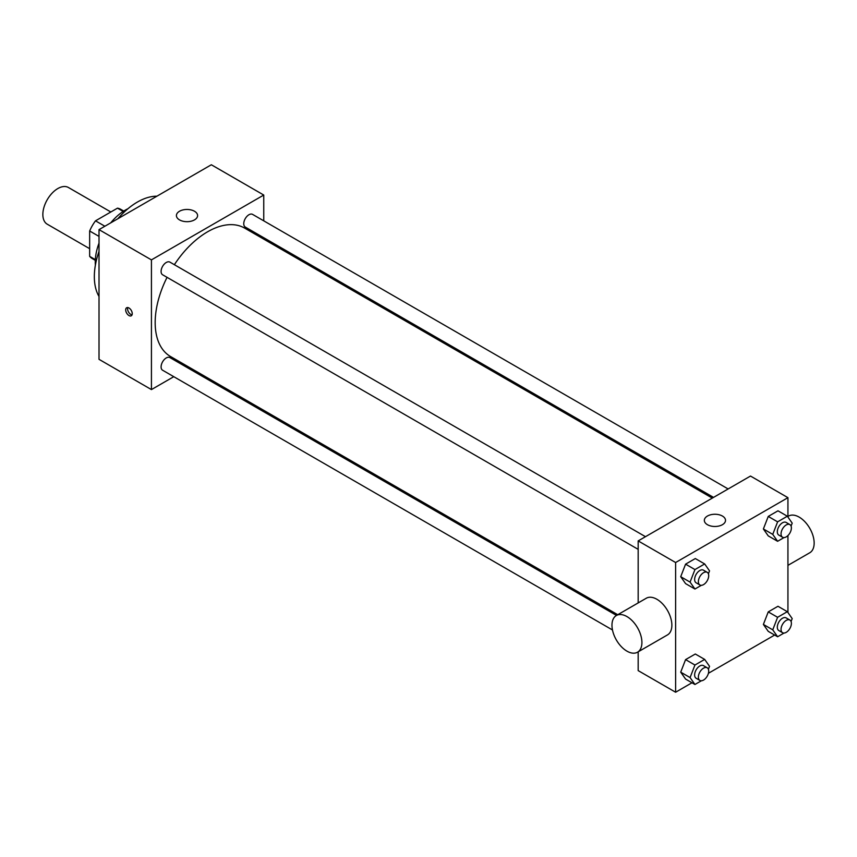 <?xml version="1.0" encoding="UTF-8"?>
<svg xmlns="http://www.w3.org/2000/svg" width="857" height="857" viewBox="0 0 857 857"><rect width="100%" height="100%" fill="white"/><g stroke="black" fill="none" stroke-linecap="round" stroke-linejoin="round"><path stroke-width="1.29" d="M110.832 211.99L68.421 187.501A21.179 12.234 120 0 0 52.095 193.179A21.179 12.234 120 0 0 42.85 214.496A21.179 12.234 120 0 0 47.231 224.191L89.653 248.68M104.875 226.237L95.513 220.838L117.484 208.155A28.442 16.422 120 0 1 120.719 209.312L123.751 211.058M95.341 259.65L89.653 256.361A28.442 16.422 120 0 0 92.277 258.578L95.309 260.335M89.653 256.361L89.653 230.994A28.442 16.422 120 0 1 95.513 220.838M99.016 236.393L89.653 230.994M123.172 211.433L117.484 208.155M95.384 265.081A42.357 24.457 -60 0 1 99.016 243.142M110.724 222.863A42.357 24.457 -60 0 1 127.907 208.754M99.016 296.479A60.89 35.158 -60 0 1 99.016 251.401M117.87 218.739A60.89 35.158 -60 0 1 156.917 196.199M173.778 376.684L151.432 389.592L99.016 359.329L99.016 229.622L211.336 164.769L263.752 195.042L263.752 220.838M189.622 367.535L188.39 368.253M638.176 549.348L162.605 274.776A7.306 4.221 -60 0 1 162.605 266.334A7.306 4.221 -60 0 1 169.911 262.124L645.482 536.686M612.476 629.97L162.605 370.235A7.306 4.221 -60 0 1 162.605 361.804A7.306 4.221 -60 0 1 169.911 357.583L616.515 615.422M263.752 237.721L263.752 239.146M151.432 389.592L151.432 259.885L263.752 195.042M713.538 497.392L245.273 227.051A7.306 4.221 -60 0 1 245.273 218.61A7.306 4.221 -60 0 1 252.579 214.389L728.15 488.961M617.747 614.715L170.532 356.512A74.131 42.796 -60 0 1 167.051 277.347M174.367 264.695A74.131 42.796 -60 0 1 244.663 228.112L712.306 498.11M128.968 315.547A4.639 2.678 60 0 1 125.936 311.466A4.639 2.678 60 0 1 126.654 307.759A4.639 2.678 60 0 1 131.282 310.427A4.639 2.678 60 0 1 131.282 315.783A4.639 2.678 60 0 1 128.968 315.547M151.432 259.885L99.016 229.622M194.485 211.25A10.595 6.117 180 0 1 197.592 215.578A10.595 6.117 180 0 1 186.997 221.684A10.595 6.117 180 0 1 176.413 215.578A10.595 6.117 180 0 1 182.948 209.922A10.595 6.117 180 0 1 194.485 211.25M127.789 307.556A4.639 2.678 -120 0 0 130.853 314.465A4.639 2.678 -120 0 0 132.021 314.894M691.985 682.772L675.616 692.231L638.176 670.613L638.176 651.834M638.176 602.921L638.176 540.906L750.496 476.053L787.937 497.671L787.937 517.082M774.653 635.048L708.418 673.291M768.247 535.893L763.383 528.973L768.247 516.439L777.974 510.815L768.247 516.439L763.383 528.973L768.247 535.893L777.61 541.292L772.746 534.372L777.61 521.838L787.337 516.225L792.2 523.145L791.065 526.059M685.579 679.076L680.715 672.156L685.579 659.622L695.306 654.009L685.579 659.622L680.715 672.156L685.579 679.076L694.941 684.486L690.078 677.566L694.941 665.032L704.668 659.408L709.532 666.328L708.396 669.253M787.937 535.55L787.937 612.541M675.616 692.231L675.616 562.524L787.937 497.671M768.247 631.352L763.383 624.432L768.247 611.898L777.974 606.274L768.247 611.898L763.383 624.432L768.247 631.352L777.61 636.751L772.746 629.831L777.61 617.297L787.337 611.684L792.2 618.604L791.065 621.529M685.579 583.617L680.715 576.697L685.579 564.163L695.306 558.55L685.579 564.163L680.715 576.697L685.579 583.617L694.941 589.027L690.078 582.107L694.941 569.573L704.668 563.949L709.532 570.869L708.396 573.794M675.616 562.524L638.176 540.906M707.443 524.698A10.595 6.117 180 0 1 704.336 520.37A10.595 6.117 180 0 1 714.931 514.254A10.595 6.117 180 0 1 725.515 520.37A10.595 6.117 180 0 1 718.98 526.016A10.595 6.117 180 0 1 707.443 524.698M616.354 615.519L646.307 598.218A21.179 12.234 60 0 1 662.622 603.896A21.179 12.234 60 0 1 671.867 625.214A21.179 12.234 60 0 1 667.485 634.908L637.533 652.198A21.179 12.234 60 0 1 616.354 639.975A21.179 12.234 60 0 1 616.354 615.519A21.179 12.234 60 0 1 632.67 621.196A21.179 12.234 60 0 1 641.914 642.504A21.179 12.234 60 0 1 637.533 652.198M787.937 565.363L809.769 552.765A21.179 12.234 -120 0 0 809.769 528.308A21.179 12.234 -120 0 0 788.579 516.075L787.937 516.45M701.358 585.32L694.941 589.027M707.196 572.326L703.458 570.162A7.306 4.221 120 0 0 697.823 572.122A7.306 4.221 120 0 0 694.631 579.471A7.306 4.221 120 0 0 696.152 582.814L699.89 584.977A7.306 4.221 120 0 0 707.196 580.757A7.306 4.221 120 0 0 707.196 572.326A7.306 4.221 120 0 0 701.572 574.276A7.306 4.221 120 0 0 698.38 581.635A7.306 4.221 120 0 0 699.89 584.977M690.078 582.107L680.715 576.697M694.941 569.573L685.579 564.163M704.668 563.949L695.306 558.55M784.026 537.585L777.61 541.292M789.875 524.591L786.126 522.427A7.306 4.221 120 0 0 780.502 524.388A7.306 4.221 120 0 0 777.31 531.736A7.306 4.221 120 0 0 778.82 535.089L782.57 537.243A7.306 4.221 120 0 0 789.875 533.033A7.306 4.221 120 0 0 789.875 524.591A7.306 4.221 120 0 0 784.241 526.552A7.306 4.221 120 0 0 781.048 533.9A7.306 4.221 120 0 0 782.57 537.243M772.746 534.372L763.383 528.973M777.61 521.838L768.247 516.439M787.337 516.225L777.974 510.815M701.358 680.779L694.941 684.486M707.196 667.785L703.458 665.621A7.306 4.221 120 0 0 697.823 667.582A7.306 4.221 120 0 0 694.631 674.93A7.306 4.221 120 0 0 696.152 678.273L699.89 680.437A7.306 4.221 120 0 0 707.196 676.216A7.306 4.221 120 0 0 707.196 667.785A7.306 4.221 120 0 0 701.572 669.746A7.306 4.221 120 0 0 698.38 677.094A7.306 4.221 120 0 0 699.89 680.437M690.078 677.566L680.715 672.156M694.941 665.032L685.579 659.622M704.668 659.408L695.306 654.009M784.026 633.044L777.61 636.751M789.875 620.05L786.126 617.886A7.306 4.221 120 0 0 780.502 619.847A7.306 4.221 120 0 0 777.31 627.206A7.306 4.221 120 0 0 778.82 630.548L782.57 632.712A7.306 4.221 120 0 0 789.875 628.492A7.306 4.221 120 0 0 789.875 620.05A7.306 4.221 120 0 0 784.241 622.011A7.306 4.221 120 0 0 781.048 629.359A7.306 4.221 120 0 0 782.57 632.712M772.746 629.831L763.383 624.432M777.61 617.297L768.247 611.898M787.337 611.684L777.974 606.274"/></g></svg>
